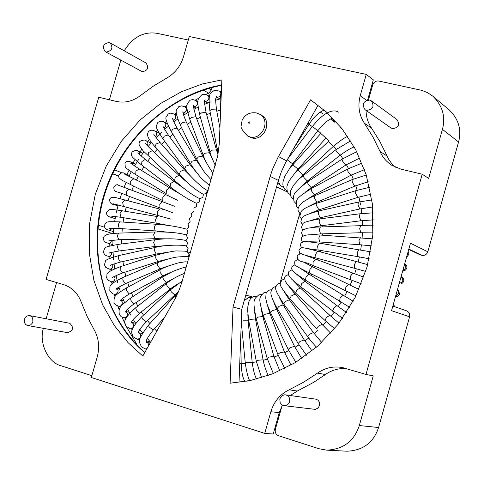 <?xml version="1.0" encoding="UTF-8"?>
<svg xmlns="http://www.w3.org/2000/svg" width="484" height="484" viewBox="0 0 484 484"><rect width="100%" height="100%" fill="white"/><g stroke="black" fill="none" stroke-linecap="round" stroke-linejoin="round"><path stroke-width="0.73" d="M366.678 110.406C373.037 109.457 374.592 106.274 371.349 100.86L369.601 100.067C363.206 101.065 361.669 104.266 365.003 109.668L366.678 110.406M365.003 109.668L390.915 127.927L392.518 128.635C398.598 127.758 400.08 124.733 396.965 119.56L371.349 100.86M106.268 52.066C112.113 50.802 113.377 47.741 110.068 42.876L109.039 42.483C103.177 43.778 101.93 46.845 105.288 51.697L106.268 52.066M105.288 51.697L142.302 71.723C147.929 70.549 149.139 67.627 145.932 62.956L110.068 42.876M283.297 405.495L285.197 405.689L287.327 404.951L288.954 403.323L289.765 401.327L289.42 397.921L288.071 396.039L286.262 395.011L284.453 394.817L282.311 395.519L280.647 397.128L279.812 399.131L280.133 402.549L281.476 404.455L283.297 405.495M284.138 405.677L315.278 409.373L318.176 407.982L319.634 405.229L319.295 401.992L318 400.201L316.264 399.221L285.512 394.841M27.201 325.411L28.586 325.575L30.504 324.964L32.053 323.475L32.876 321.594L32.718 318.411L31.587 316.645L30.008 315.701L28.677 315.538L26.759 316.131L25.192 317.607L24.357 319.488L24.496 322.677L25.622 324.455L27.201 325.411M27.667 325.526L67.572 332.659C73.344 330.723 74.082 327.601 69.793 323.288L29.597 315.598M251.922 137.916C263.834 141.267 273.018 121.575 261.511 115.301L259.708 114.254C271.24 120.54 262.032 140.293 250.089 136.936L247.633 136.004L251.922 137.916M264.73 433.392L270.858 411.727L279.268 412.646L273.23 434.021L264.73 433.392L91.325 377.502L97.236 356.932C99.813 347.161 98.79 338.116 94.174 329.804L87.059 316.246L81.203 302.016C77.767 293.123 71.916 287.327 63.646 284.634L46.095 279.425L98.766 97.236L116.523 101.458C125.011 103.249 133.088 101.217 140.747 95.36L153.289 86.182L166.538 78.202C174.875 73.429 180.526 66.29 183.484 56.767L189.304 36.512L366.261 74.403L373.321 79.86L367.616 100.037M279.268 412.646L282.372 405.096M282.057 405.677L275.36 429.393C274.821 432.418 275.868 434.529 278.5 435.715L318.902 448.716L326.633 450.138C343.186 449.43 354.082 441.233 359.322 425.551L378.585 427.523L409.597 316.808L391.55 310.686L410.48 243.222L427.82 251.771L458.572 141.987L442.43 129.361C445.764 116.765 442.57 105.712 432.865 96.207L427.499 92.619L421.794 90.357L378.688 81.016C375.832 80.731 373.842 81.996 372.734 84.815L368.451 99.952M239.029 382.402L241.776 309.324L278.409 180.441L281.343 171.814L285.155 163.513L318.133 105.173M370.49 89.879L371.113 90.55M221.853 79.896L219.282 143.688L217.77 155.588L182.202 281.18L179.255 289.813L175.462 298.102L142.798 356.049L128.091 342.672L114.375 325.629L102.602 304.769L93.878 280.296L89.262 252.884L89.607 223.681L95.312 194.229L106.19 166.2L121.484 141.11L140.021 120.05L160.464 103.57L181.554 91.676L202.258 83.986L221.853 79.896M233.028 307.025L270.175 176.412L272.595 169.11L277.737 157.899L310.583 99.825L326.621 112.227L342.006 128.683L355.637 149.55L366.2 174.754L372.317 203.667L372.825 234.994L367.108 266.853L355.329 297.146L338.425 323.953L317.903 345.945L295.452 362.534L272.619 373.842L250.573 380.46L230.1 383.213L233.028 307.025L241.776 309.324M120.831 60.173L109.396 99.764M56.598 282.541L46.143 318.756M270.858 411.727C273.962 401.593 280.048 394.285 289.123 389.808L303.668 382.179L317.564 373.079C325.115 367.767 333.422 365.934 342.484 367.574L365.989 374.434L373.255 375.893L359.322 425.551M290.255 395.507L297.309 391.03L313.68 382.318L325.405 374.543C331.619 370.097 338.594 368.112 346.326 368.59M365.989 374.434L422.205 174.216L428.661 178.433L442.43 129.361M422.205 174.216L401.097 169.194L391.81 165.298C386.432 161.795 382.511 157.191 380.049 151.486L372.892 136.905L364.428 123.269C359.007 114.998 357.609 105.814 360.229 95.717L366.6 100.333M395.374 167.228L391.75 163.622L388.809 159.502L379.916 141.558L371.543 128.091C367.991 122.888 366.164 117.001 366.067 110.419M366.261 74.403L360.229 95.717M188.294 40.039L157.143 33.336C143.724 31.279 132.755 37.105 124.249 50.814M212.083 87.507L211.369 90L208.683 93.188L203.328 90.145M126.917 174.542L129.059 170.259M133.027 163.005L135.054 159.587M139.955 151.964L141.794 149.314M147.644 141.497L149.284 139.465M156.036 131.684L157.53 130.087M165.074 122.585L166.556 121.218M174.688 114.254L176.376 112.917M184.779 106.758L187.066 105.222M195.24 100.158L198.749 98.179M205.845 94.525L208.683 93.188M43.397 328.334C38.635 342.932 48.267 362.897 61.329 365.856L91.851 375.675M136.155 344.1L136.766 344.209L126.717 327.232M124.854 323.439L122.053 317.214M119.149 309.851L117.793 306.003M114.992 296.837L114.284 294.151M112.022 283.999L111.635 281.863M110.104 271.27L109.892 269.273M109.166 258.65L109.094 256.472M109.142 246.156L109.251 243.561M110.001 233.814L110.116 232.731L97.937 228.878M109.82 230.451L110.116 232.731M275.662 428.316L274.767 428.588M281.271 407.262L281.519 407.601M378.585 427.523C373.545 442.63 363.006 450.531 346.974 451.209L326.633 450.138M392.851 306.051L406.633 310.867C409.131 312.053 410.123 314.031 409.597 316.808M432.865 96.207L449.261 109.953C458.675 119.167 461.778 129.845 458.572 141.987M408.756 249.369L420.408 254.941L408.732 249.454M420.408 254.941L421.885 255.328L408.841 249.072M427.82 251.771C426.719 254.554 424.74 255.74 421.885 255.328M299.784 213.383L280.061 282.965M248.97 123.444L249.938 122.815L249.575 121.895L248.455 122.47L248.97 123.444M370.296 93.436L369.625 92.94M270.175 176.412L278.409 180.441M278.488 156.55L286.607 160.845M289.123 389.808L297.309 391.03M317.564 373.079L325.405 374.543M380.049 151.486L386.994 155.957M364.428 123.269L371.543 128.091M144.758 352.582C111.84 325.895 84.367 262.667 103.34 196.831C122.585 131.085 179.624 91.397 221.642 85.111M208.683 88.457L211.369 90M112.56 173.78L118.598 176.158M118.61 175.994L112.621 173.641M114.436 169.842L122.246 172.963M275.795 424.94L276.594 425.012M280.387 411.594L279.613 411.509M287.581 192.088L276.588 186.842M245.83 295.077L252.43 296.97M241.171 363.672L245.303 363.375M252.206 362.534L256.393 361.82M263.199 360.32L267.41 359.176M274.059 357.023L278.246 355.444M284.683 352.667L288.809 350.652M294.974 347.282L298.997 344.832M304.841 340.905L308.713 338.032M314.183 333.579L317.861 330.3M322.913 325.369L326.349 321.703M330.947 316.342L334.093 312.325M338.207 306.572L341.026 302.246M344.626 296.154L347.07 291.562M350.132 285.179L352.177 280.375M354.669 273.744L356.297 268.783M358.202 261.965L359.382 256.895M360.689 249.944L361.421 244.831M362.117 237.795L362.395 232.701M362.468 225.635L362.298 220.619M361.742 213.583L361.137 208.695M360.459 204.454L358.934 197.03M357.125 190.23L355.716 185.741M353.296 179.141L351.517 174.912M348.504 168.583L346.393 164.639M342.805 158.643L340.397 155.013M336.265 149.399L333.585 146.107M328.945 140.929L326.034 137.982M320.922 133.3L317.813 130.71M312.283 126.554L308.998 124.334M323.276 113.994L320.172 112.058M330.481 119.016L334.468 122.137M340.125 127.044L342.394 129.18M247.342 381.102L244.565 381.204M293.044 163.362L293.534 163.773M298.622 168.444L299.112 168.946M303.728 174.101L304.218 174.7M308.32 180.284L308.786 180.992M312.349 186.957L312.785 187.768M315.774 194.06L316.161 194.985M318.557 201.532L318.883 202.566M320.668 209.318L320.916 210.449M322.084 217.346L322.235 218.568M322.78 225.544L322.828 226.839M322.749 233.845L322.677 235.194M321.987 242.163L321.793 243.549M320.499 250.434L320.172 251.825M318.284 258.571L317.837 259.944M315.368 266.502L314.8 267.827M311.775 274.15L311.103 275.408M307.546 281.44L306.783 282.614M302.706 288.313L301.871 289.378M297.315 294.695L296.426 295.645M291.422 300.534L290.497 301.357M285.076 305.773L284.144 306.463M278.354 310.365L277.429 310.928M271.312 314.279L270.405 314.721M264.016 317.486L263.151 317.813M256.538 319.954L255.721 320.178M248.951 321.679L248.189 321.806M176.134 294.447L175.819 294.054M171.802 288.561L171.505 288.113M168.008 282.293L167.736 281.785M164.766 275.686L164.524 275.124M162.098 268.801L161.886 268.178M160.01 261.687L159.847 261.009M158.522 254.39L158.407 253.658M157.633 246.967L157.572 246.187M157.342 239.465L157.348 238.642M157.657 231.939L157.73 231.092M158.564 224.437L158.704 223.572M160.059 217.007L160.277 216.142M162.14 209.711L162.424 208.858M164.778 202.59L165.129 201.761M167.966 195.699L168.378 194.907M171.681 189.075L172.141 188.33M175.898 182.777L176.4 182.087M180.593 176.841L181.131 176.224M185.729 171.318L186.292 170.767M191.283 166.248L191.852 165.77M197.206 161.668L197.781 161.263M203.474 157.615L204.036 157.282M210.026 154.124L210.582 153.864M216.832 151.232L217.37 151.032M220.553 110.189L216.796 111.217M210.346 113.286L206.644 114.66M200.418 117.285L196.8 119.003M190.835 122.15L187.326 124.2M181.663 127.837L178.287 130.208M172.963 134.292L169.751 136.978M164.79 141.473L161.765 144.444M157.197 149.314L154.39 152.563M150.24 157.772L147.668 161.269M143.948 166.774L141.643 170.495M138.37 176.267L136.349 180.175M133.542 186.183L131.829 190.242M129.494 196.45L128.103 200.636M126.257 207.001L125.205 211.272M123.862 217.77L123.142 222.083M122.313 228.684L121.944 233.004M121.635 239.659L121.605 243.948M121.835 250.621L122.15 254.85M122.918 261.505L123.565 265.637M124.884 272.22L125.858 276.225M127.722 282.686L129.01 286.54M131.424 292.838L133.015 296.51M135.968 302.591L137.849 306.063M141.334 311.871L143.488 315.12M147.493 320.602L149.901 323.608M154.396 328.709L156.822 331.219M116.251 204.399L114.091 204.575L117.908 205.924M123.353 206.22L122.688 202.481L125.072 199.832M170.513 219.04L157.802 215.471L157.306 211.738L159.647 209.046M187.06 251.68L188.113 248.613L186.316 246.187L187.617 243.222L186.044 240.621L187.574 237.783L186.231 235.024L187.98 232.332L186.878 229.446L188.833 226.917L187.98 223.923L190.127 221.575L189.534 218.496L191.852 216.354L191.519 213.214L193.999 211.29L193.927 208.114L196.54 206.42L196.734 203.226L199.468 201.78L199.928 198.603L202.754 197.418L203.474 194.272L206.372 193.352L207.346 190.266L208.144 190.418M315.973 257.948L354.56 268.311L354.385 264.452L356.436 261.493M305.241 255.237L315.931 257.936L315.671 254.1L317.788 251.19M399.258 283.219L401.478 282.583L402.785 280.696L402.646 278.421L401.073 276.763C402.64 276.763 403.571 278.276 403.862 281.301C402.18 283.787 400.601 284.58 399.131 283.684M361.342 283.824L350.446 279.722L350.591 275.995L352.945 273.097M313.039 265.625L313.106 261.904L315.507 259.067L303.565 254.614C300.921 254.566 302.482 251.656 297.122 255.909C298.077 263.719 301.363 259.569 313.039 265.619L350.446 279.722M395.609 296.232L398.507 293.74L398.435 291.586L397.328 290.091M345.431 290.757L345.842 287.169L348.516 284.386L312.652 266.775M309.566 273.055L309.893 269.467L312.61 266.751L302.784 261.747M393.183 306.166L393.22 304.745M339.508 301.296L340.167 297.884L343.156 295.252L309.161 274.216M305.489 280.151L306.063 276.721L309.088 274.162L299.983 268.148M332.726 311.26L333.621 308.042L336.9 305.586L305.053 281.325M300.836 286.849L301.647 283.606L304.962 281.228L296.771 274.422M325.157 320.553L326.258 317.558L329.816 315.302L300.268 287.889L293.086 280.502M295.663 293.098L296.686 290.067L300.268 287.889M295.046 294.091L291.223 296.039L289.813 298.725L316.681 328.993L318.157 326.343L321.963 324.316L295.046 294.091L288.906 286.322M316.469 347.203C309.875 339.943 310.214 339.889 307.721 336.695L309.385 334.329L313.408 332.544L289.341 299.777L284.229 291.804M280.369 282.946L277.411 284.072C275.832 288.071 272.256 286.365 283.703 303.892L285.306 301.478L289.341 299.777M306.426 355.214L298.198 343.525L300.026 341.444L304.242 339.925L283.207 304.902L279.087 296.873M275.959 286.528L273.018 287.46L270.895 291.864C270.834 293.062 270.362 296.172 277.223 308.471L278.984 306.342L283.207 304.902M295.833 362.31L288.204 349.418L290.152 347.633L294.532 346.387L276.697 309.421L273.502 301.471M271.336 289.668L268.426 290.394L266.823 291.912L266.091 293.358L265.716 298.186L267.059 304.127L270.417 312.428L272.317 310.589L276.697 309.421M284.767 368.439L277.822 354.33L279.867 352.854L284.38 351.886L269.872 313.299L267.531 305.525M266.557 292.336L263.683 292.862C259.436 297.908 257.839 296.619 263.356 315.725L265.359 314.183L269.872 313.299M273.321 373.563L267.138 358.227L269.255 357.053L273.877 356.375L262.788 316.5L261.221 308.986M261.656 294.538L258.837 294.847C253.949 299.402 252.267 298.658 256.09 318.339L258.172 317.099L262.788 316.5M261.584 377.647L256.254 361.088L258.408 360.217L263.108 359.824L255.504 319.01L254.632 311.805M256.683 296.25L253.205 296.583L250.5 298.664L248.927 301.55L247.832 306.717L247.687 310.891L248.691 320.257L250.821 319.313L255.504 319.01M249.647 380.654C247.856 377.042 246.392 371.119 245.255 362.885L247.427 362.316L252.176 362.22L248.092 320.801L247.838 313.947M241.328 321.328L243.355 320.813L248.092 320.801M239.749 363.333L241.171 363.538L240.79 335.545M126.56 195.342L126.263 191.694L128.889 189.141L117.896 185.057C117.309 184.204 115.942 184.852 113.782 187.006C113.976 193.346 116.087 190.303 126.554 195.342L160.004 207.945L159.774 204.284L162.364 201.689L128.889 189.141M160.01 207.951L172.467 212.639M130.728 184.791L130.686 181.222L133.644 178.85M162.812 200.624L162.83 197.055L165.716 194.598L124.098 173.877M129.343 175.517L125.592 174.016L127.08 175.535M135.72 174.609L135.919 171.148L139.198 168.989M166.194 193.552L166.454 190.097L169.618 187.81L139.108 168.922L130.577 163.12M135.659 164.106L131.66 162.43L133.342 165.195M141.497 164.875L141.927 161.541L145.218 159.424L145.49 159.635M170.126 186.788L170.616 183.466L174.046 181.385L145.375 159.52L137.71 152.896M142.919 153.259L138.624 151.383L139.15 151.692L140.076 155.225M148.019 155.654L148.667 152.472L152.351 150.669C148.001 146.44 145.72 143.972 145.515 143.258M174.579 180.381L175.293 177.223L178.959 175.353L152.351 150.669M151.069 143.064L146.428 140.947L147.493 141.842L147.983 143.04L147.39 145.678M159.097 133.136L155.025 131.206L156.042 132.065L156.586 133.687L156.344 135.175L155.322 136.615M203.056 194.138C195.354 189.946 187.435 183.309 179.298 174.216L155.013 146.852L156.096 144.008L159.992 142.453C155.08 136.313 153.071 133.584 153.972 134.256M179.298 174.216L180.441 171.397L184.325 169.775L159.992 142.453M167.373 123.716L164.354 122.228L165.48 123.293L165.891 124.975L165.346 126.772L163.907 128.085M207.17 190.2C206.015 190.871 190.581 177.894 184.676 168.632L162.86 138.835L164.161 136.216L168.238 134.921C164.094 128.556 162.364 125.568 163.054 125.943M184.676 168.632L186.025 166.048L190.103 164.681L168.238 134.921M176.745 115.307L174.349 114.085L175.565 115.367L175.771 117.479L174.918 119.131L173.151 120.165M209.542 185.541L201.888 178.79C201.404 178.505 193.975 169.709 190.472 163.544L171.312 131.533L172.794 129.161L177.041 128.127C173.562 121.472 172.123 118.223 172.734 118.368M190.472 163.544L192.009 161.214L196.25 160.113L177.041 128.127M186.993 107.926L184.948 106.843L186.237 108.362L186.261 110.503L185.015 112.306L183.067 112.972M211.163 179.867L206.16 174.3C203.903 171.717 200.733 166.617 196.649 159L180.302 125.005L181.954 122.888L186.056 121.865L186.328 122.137C183.509 115.252 182.389 111.737 182.97 111.586M196.649 159L198.343 156.931L202.717 156.108L186.328 122.137M197.968 101.598L196.068 100.563L197.411 102.324L197.26 104.477L195.869 106.177L193.618 106.619M213.033 173.326C207.63 165.268 204.333 159.169 203.153 155.037L189.77 119.312L191.555 117.449L195.766 116.692L196.038 116.989C193.546 107.732 192.771 103.957 193.715 105.657M203.153 155.037L204.98 153.234L209.469 152.696L196.038 116.989M209.542 96.364L207.636 95.287L208.937 96.994L208.677 99.462L206.862 101.18L204.756 101.223M215.295 165.401C212.04 158.395 210.256 153.821 209.941 151.686L199.644 114.49L201.544 112.899L205.833 112.415L206.105 112.724C204.442 103.068 204.042 99.045 204.913 100.642M209.941 151.686L211.877 150.155L216.451 149.907L206.105 112.724M221.363 92.117L219.567 91.077L220.91 93.037L220.444 95.499L218.496 97.054L216.378 96.885L219.972 98.93M218.078 153.948L209.844 110.588L211.835 109.275L216.191 109.075L216.457 109.39C215.61 101.458 215.416 97.907 215.882 98.73L216.517 96.594M216.959 148.969L218.949 147.729M220.613 110.788L220.305 107.648L220.758 107.133M318.248 250.047L357.682 256.611L357.174 252.654L358.922 249.653M307.352 248.576L318.157 250.047L317.571 246.12L319.392 243.168M402.997 269.897L404.727 269.164L405.913 267.349L404.721 263.762M319.845 241.994L359.793 244.716L358.94 240.699L360.386 237.698M309.07 241.74L319.712 242.012L318.787 238.031L320.166 235.03L308.52 234.807L304.327 235.418L301.81 237.178L301.193 238.836L302.349 242.036M407.104 255.268L407.939 252.291M310.311 234.74L320.565 233.905L360.864 232.737L359.673 228.696L360.641 225.683L316.221 227.111L307.413 228.218L303.577 229.676L302.137 231.164L301.568 233.064L302.833 236.138M320.565 233.905L319.307 229.906L320.347 226.917M311 227.601L320.729 225.798L360.889 220.789L359.364 216.753L359.993 213.789L319.839 218.871C298.894 222.664 303.728 223.221 301.447 227.353L302.827 230.287M320.729 225.798L319.131 221.817L319.839 218.871M311.091 220.401L320.184 217.764L359.878 208.961L358.027 204.968L358.329 202.094L318.647 210.957C298.483 216.608 302.294 217.697 300.848 221.745L302.331 224.534M320.184 217.764L318.266 213.825L318.647 210.957M310.559 213.19L318.944 209.868L357.839 197.375L355.667 193.449L355.667 190.69L316.79 203.244C303.522 207.981 301.822 210.643 301.078 211.581L299.777 216.306L301.369 218.937M318.944 209.868L316.711 206.002L316.79 203.244M309.385 206.057L317.02 202.185L354.796 186.122L352.322 182.293L352.025 179.673L310.075 197.738L303.099 201.961L299.342 205.67L298.192 208.084L298.017 209.657L298.259 211.072L299.965 213.535M317.02 202.185L314.497 198.422L314.279 195.79M307.564 199.069L314.437 194.774L350.779 175.299L348.02 171.596L347.451 169.14L311.133 188.657C294.399 199.402 296.444 199.487 296.317 206.093L298.126 208.38M314.437 194.774L311.629 191.138L311.133 188.657M305.101 192.311L311.218 187.695L345.83 165.008L342.805 161.444L341.988 159.169L307.394 181.905C291.549 194.199 293.298 194.749 293.976 201.411L295.893 203.504M311.218 187.695L308.145 184.21L307.394 181.905M302.004 185.856L307.394 181.016L340.004 155.316L336.731 151.928L335.678 149.852L299.408 178.723L293.516 185.221L290.557 190.962L290.219 193.049L290.575 195.669L291.265 197.048L293.28 198.936M307.394 181.016L304.067 177.701L303.087 175.589M298.295 179.776L302.996 174.791L333.355 146.319L329.852 143.113L328.594 141.255L294.804 173.254L289.396 180.447L287.55 184.283L286.855 186.872L287.206 191.283L288.222 193.043L290.327 194.713M302.996 174.791L299.445 171.657L298.253 169.751M294.018 174.143L298.071 169.055L325.944 138.079L320.783 133.451L289.71 168.341L284.81 176.279L282.989 181.869L282.862 184.858L283.636 187.665L284.876 189.401L287.048 190.841M298.071 169.055L294.314 166.127L292.929 164.451M289.196 169.025L292.657 163.87L317.843 130.662L312.331 126.493L287.496 159.272M292.657 163.87L287.2 159.805M283.461 187.284L281.252 186.158L279.831 184.543L278.941 182.559L278.536 179.987M293.177 149.247L309.131 124.122L307.848 123.335M309.131 124.122C318.75 109.838 325.883 109.747 324.207 110.588L325.26 111.011M279.558 184.071L277.562 183.424M114.133 216.3L111.024 217.286L115.144 218.671M121.036 217.292L119.99 213.504L122.119 210.776M168.97 225.562L156.211 223.136L155.449 219.361L157.53 216.59M112.621 228.23L109.584 230.299L108.979 230.184L113.456 231.612M119.602 228.478L119.258 228.454L118.175 224.691L119.863 221.872C104.526 221.46 107.031 221.509 104.369 225.308C104.387 227.922 105.923 229.543 108.979 230.184M167.857 232.175L155.249 230.88L154.214 227.087L155.848 224.237L119.863 221.872M111.828 240.227L110.533 242.617L109.372 243.204L107.974 243.174L112.869 244.656M108.827 240.82L118.858 239.737L117.273 235.956L118.64 233.107L111.786 233.566L107.061 234.468L104.223 236.162L103.298 238.418C103.588 241.068 105.149 242.653 107.974 243.174M167.198 238.854L154.916 238.654L153.616 234.867L154.928 231.993L118.64 233.107M111.816 252.279L111.635 254.052L110.842 255.328L109.668 256.096L108.023 256.163L112.318 257.391M109.257 253.162C108.186 253.059 111.495 252.321 119.185 250.954L117.285 247.215L118.338 244.366C100.478 247.784 106.19 247.294 103.292 251.559C103.909 254.269 105.482 255.806 108.023 256.163M167.01 245.576L155.231 246.398L153.652 242.635L154.644 239.774L118.338 244.366M112.645 264.355L112.869 266.303L112.094 268.009L110.679 269.007L109.124 269.062L112.348 269.933M110.612 265.401C108.985 265.589 112.258 264.476 120.431 262.056L118.217 258.383L118.961 255.564C101.525 260.707 106.698 260.144 104.35 264.633L105.73 267.356L109.124 269.062M167.319 252.297L156.175 254.046L154.329 250.343L155.007 247.512L118.961 255.564M114.387 276.4L115.041 278.348L114.593 280.157L113.05 281.609L111.284 281.773L113.873 282.432M112.899 277.477C111.429 277.689 114.654 276.183 122.573 272.958L120.062 269.388L120.504 266.623C102.602 273.527 108.216 274.041 106.486 277.562L107.902 280.091L111.284 281.773M168.148 258.982L157.76 261.541L155.642 257.918L156.023 255.159L120.504 266.623M188.264 257.046L189.056 253.918L187.12 251.698C187.193 251.226 183.938 250.99 177.356 250.99C175.547 250.591 168.432 251.982 156.023 255.159M117.104 288.349L118.138 290.14L117.884 292.318L116.456 293.909L114.484 294.199L116.729 294.738M116.13 289.317C117.43 288.924 112.742 290.007 125.61 283.588L125.229 283.606L122.815 280.133L122.972 277.453C105.978 285.881 110.842 286.546 109.693 290.249C111.199 292.88 112.796 294.199 114.484 294.199M169.515 265.589L159.968 268.832L157.584 265.311L157.675 262.643L122.972 277.453M189.02 257.325L188.56 257.131C188.482 256.435 184.64 256.405 177.041 257.04C177.737 256.925 170.453 257.633 157.675 262.643M120.861 300.086L122.264 301.895L122.192 304.091L120.885 305.815L118.707 306.251L120.818 306.729M120.304 300.854C121.569 300.31 117.195 301.496 129.524 293.855L129.125 293.891L126.463 290.551L126.336 287.974C113.746 295.966 114.139 296.141 113.97 302.603L115.688 304.908L118.707 306.251M171.445 272.068L162.781 275.856L160.143 272.468L159.956 269.909L126.336 287.974M125.683 311.478L127.244 312.9L127.48 315.386L126.046 317.419L123.934 317.837L126.082 318.291M125.429 312.011C126.802 310.922 123.045 311.992 134.292 303.692L133.887 303.746L130.976 300.552L130.589 298.102C118.58 307.286 118.707 308.005 119.294 314.521L121.139 316.675L123.934 317.837M173.944 278.354L166.187 282.565L163.302 279.322L162.854 276.902L130.589 298.102M135.641 323.239L131.575 322.392L133.275 323.663L133.717 326.113L132.441 328.279L130.135 328.866L132.447 329.326M131.485 322.701C132.925 321.769 128.024 323.675 139.882 313.015L139.471 313.081L136.331 310.056L135.702 307.757C120.546 321.497 125.537 321.933 125.646 325.92L130.135 328.866M177.029 284.386L170.162 288.894L167.034 285.826L166.345 283.563L135.702 307.757M138.491 332.708L140.227 333.791L140.759 336.779M140.499 337.475L139.767 338.467L137.268 339.248L139.864 339.732M138.472 332.835C140.172 331.165 134.485 334.583 146.259 321.757L142.49 318.998L141.63 316.863C127.619 331.915 132.283 332.714 132.997 336.695L137.268 339.248M178.427 291.828L174.67 294.804L171.324 291.931L170.404 289.837L141.63 316.863M164.705 317.256L153.38 329.846C142.568 343.773 147.777 340.694 146.35 342.321L148.037 343.21L148.878 345.286M153.38 329.846L149.417 327.293L148.34 325.345C135.345 343.15 139.87 341.202 141.298 346.756L145.285 348.897L146.7 349.146M146.973 348.655L145.285 348.897M175.88 297.297L175.002 295.676L148.34 325.345M259.708 114.254L256.308 112.911C249.768 112.076 245.049 114.502 242.145 120.177L241.153 125.786C240.415 127.473 242.575 130.88 247.633 136.004M144.825 352.467C103.63 316.04 87.622 253.283 103.848 197.176C120.105 141.08 167.258 95.796 221.636 85.329M112.548 173.804L118.598 176.188M98.294 225.235L104.683 227.286M305.259 263.054L305.398 262.739M307.848 256.205L307.957 255.879M309.808 249.151L309.875 248.837M335.243 121.714L330.802 118.846M150.403 341.94L147.311 338.57M142.647 332.986L139.852 329.32M135.744 323.397L133.263 319.458M130.722 315.084L127.564 309.064M124.606 302.645L122.785 298.223M120.401 291.646L118.937 287.012M117.691 282.565L116.027 275.517M114.775 268.771L114.061 263.81M113.583 259.551L113.038 251.982M112.869 245.243L112.947 240.1M113.304 233.409L113.788 228.236M114.654 221.636L115.537 216.469M116.251 212.918L118.187 204.871M120.038 198.525L121.708 193.515M124.037 187.326L126.082 182.456M128.871 176.46L131.279 171.772M134.528 165.994L138.835 159.115M140.959 155.987L144.008 151.782M148.146 146.513L151.48 142.599M156.042 137.637L161.444 132.295M164.608 129.41L168.42 126.149M173.798 121.901L177.797 119.003M183.563 115.174L189.655 111.544M193.848 109.275L198.131 107.145M204.587 104.272L210.927 101.815M215.719 100.2L220.184 98.875M112.905 203.679L157.857 215.489M159.581 209.021L114.629 197.303L111.75 197.315L110.443 198.137L109.632 199.517C109.656 202.621 111.145 204.302 114.091 204.575M354.56 268.311L365.753 271.427M367.719 264.621L317.734 251.172C301.81 247.094 303.97 247.953 302.506 247.76C301.599 247.306 300.413 248.159 298.961 250.313L299.814 253.713M397.358 289.983C398.114 289.281 398.846 290.769 399.56 294.441L397.781 296.335L395.525 296.529M363.835 277.187L315.501 259.067M355.982 295.833L309.518 273.03C294.847 265.619 297.043 266.406 295.821 265.595C294.853 265.401 294.52 263.974 294.823 261.33L297.702 259.333M393.595 303.407L394.357 306.578M358.989 289.414L348.516 284.386M349.708 307.37L305.392 280.103L294.695 272.861L292.517 270.792L291.61 268.432L292.082 266.521L295.046 264.706M353.205 301.211L343.156 295.252M342.563 318.357L300.709 286.782L291.725 279.214L288.809 275.644L288.307 273.091L288.936 271.433L291.919 269.794M346.532 312.495L336.9 305.586M334.607 328.709L325 320.469L295.5 293.002L287.72 284.919L285.209 281.234L284.586 277.834L285.415 276.025L288.397 274.549M339.018 323.185L329.816 315.302M289.813 298.725C276.558 282.081 280.551 284.864 281.561 280.248L284.531 278.947M330.717 333.198L321.963 324.316M283.703 303.892L307.721 336.695M321.691 342.472L313.408 332.544M277.223 308.471L298.198 343.525M312.011 350.924L304.242 339.925M270.417 312.428L288.204 349.418M301.744 358.505L294.532 346.387M263.356 315.725L277.822 354.33M290.975 365.154L284.38 351.886M256.09 318.339L267.138 358.227M279.788 370.817L273.877 356.375M248.691 320.257L256.254 361.088M268.281 375.457C268.505 376.195 264.815 368.899 263.108 359.824M244.275 300.534L248.988 297.358L251.674 297.485M241.292 322.32L245.255 362.885M256.556 379.045C255.891 377.593 253.779 374.162 252.176 362.22M246.326 298.126L245.025 297.896M244.747 381.567C242.914 377.532 241.831 374.749 241.171 363.538M174.827 206.372L162.358 201.683M162.751 200.6L121.938 180.242L119.046 177.918L118.604 176.478L118.907 174.863C121.036 172.443 123.269 172.159 125.592 174.016M177.58 200.261L165.716 194.598M166.085 193.497L135.605 174.549C124.872 167.664 126.046 167.773 125.247 166.956L124.969 163.168C126.409 161.051 128.635 160.809 131.66 162.43M180.72 194.344L169.618 187.81M195.832 203.038C187.55 199.033 178.929 193.588 169.969 186.697L141.334 164.778C129.537 154.989 131.442 156.622 131.938 152C135.139 150.143 137.365 149.937 138.624 151.383M184.241 188.639L174.046 181.385M199.269 198.428C192.493 195.173 184.198 189.117 174.385 180.254L142.968 150.663L139.289 145.43L138.981 143.742L139.773 141.431C143.131 139.785 145.345 139.622 146.428 140.947M188.149 183.182L178.959 175.353M155.013 146.852L150.73 141.588L148.098 137.287L147.372 134.316L148.425 131.539C150.681 129.906 152.877 129.797 155.025 131.206M192.432 178.003L184.325 169.775M162.86 138.835C153.15 123.42 156.616 127.473 157.838 122.404C160.331 120.952 162.503 120.897 164.354 122.228M197.097 173.151L190.103 164.681M171.312 131.533C162.388 114.557 166.944 117.872 167.966 114.085L170.568 113.123L174.349 114.085M173.423 120.958L174.409 121.448M202.124 168.668L196.25 160.113M180.302 125.005C173.066 107.484 177.162 110.195 178.741 106.655L181.657 105.869L184.948 106.843M183.121 113.298L185.003 114.278M207.509 164.596L202.717 156.108M189.77 119.312C185.56 105.01 185.971 105.143 190.091 100.176L192.868 99.571L196.068 100.563M193.618 106.722L196.177 108.095M213.226 160.997L209.469 152.696M199.644 114.49C196.655 99.68 197.224 99.22 201.949 94.713L204.563 94.295L207.636 95.287M215.743 99.855L216.13 100.073M204.75 101.247L207.854 102.959M217.957 154.608L216.451 149.907M209.844 110.588C207.497 90.296 211.532 93.249 214.237 90.327L219.567 91.077M219.924 127.994L216.457 109.39M220.305 107.648C219.942 99.825 220.287 94.937 221.327 92.976M357.682 256.611L369.177 258.746M370.605 251.807L319.289 243.137L306.463 241.552L303.45 241.679L301.217 242.871L300.322 244.608L301.351 247.923M402.73 270.852L405.471 270.132L406.929 268.215L406.766 265.722L404.733 263.713M359.793 244.716L371.591 245.86M406.518 257.343L408.998 254.203L408.169 251.456M372.474 238.842L320.166 235.03M360.864 232.737L372.983 232.871M373.303 225.81L360.641 225.683M360.889 220.789L373.339 219.869M373.097 212.815L359.993 213.789M359.878 208.961L372.662 206.952M371.851 199.946L358.329 202.094M357.839 197.375L370.95 194.217M369.57 187.314L355.667 190.69M354.796 186.122L368.221 181.754M366.279 174.996L352.025 179.673M350.779 175.299L364.5 169.66M361.996 163.096L347.451 169.14M345.83 165.008L359.818 158.032M356.762 151.704L341.988 159.169M340.004 155.316C347.209 150.276 351.947 147.487 354.221 146.961M350.622 140.905L335.678 149.852M333.355 146.319C341.172 139.924 345.981 136.663 347.766 136.542M287.06 190.865L286.709 190.702M317.843 130.662C323.554 123.638 328.497 119.439 332.689 118.072M283.539 187.471L282.62 187.024M338.358 112.137C336.108 110.624 333.228 110.515 329.707 111.816C325.708 113.54 321.679 115.301 312.331 126.493M279.855 184.573L278.215 183.787M324.213 110.594L326.373 112.004M110.685 216.039L120.921 217.286L156.326 223.166M157.409 216.56L121.992 210.746C109.559 208.876 110.291 209.542 109.178 209.645L106.486 212.313C106.335 215.017 107.847 216.675 111.024 217.286M109.311 228.43L119.439 228.484L155.418 230.916M186.08 228.999C177.211 226.536 167.137 224.951 155.848 224.237M155.14 238.691L118.858 239.737M185.626 234.728C178.39 232.701 168.154 231.788 154.928 231.993M155.503 246.423L119.185 250.954M185.65 240.451C177.096 238.515 166.756 238.285 154.644 239.774M156.489 254.058L120.431 262.056M186.146 246.12C185.717 244.85 165.564 244.426 155.007 247.512M158.105 261.541L122.573 272.958M115.095 275.995L116.19 276.285M190.333 252.739L187.12 251.698M160.331 268.82L125.61 283.588M117.352 288.143L119.439 288.658M189.032 257.282L188.56 257.131M163.162 275.832L129.524 293.855M120.927 300.001L123.771 300.667M187.713 261.898C184.452 262.056 188.004 261.209 178.318 262.909C168.892 265.649 162.769 267.979 159.956 269.909M166.575 282.529L134.292 303.692M133.033 319.761L133.505 319.864M125.695 311.46L129.174 312.222M186.201 267.198C184.961 267.029 180.453 268.463 172.679 271.494L162.854 276.902M170.549 288.851L139.882 313.015M139.138 330.657L141.147 331.05M184.428 273.393C174.119 277.368 168.468 281.888 166.345 283.563M175.051 294.756L146.259 321.757M146.47 340.966L150.125 341.65M138.539 332.72L142.369 333.47M182.256 280.998L170.404 289.837M146.489 342.333L149.949 342.974M178.191 292.378L175.002 295.676M155.612 333.361L149.435 344.299"/></g></svg>
